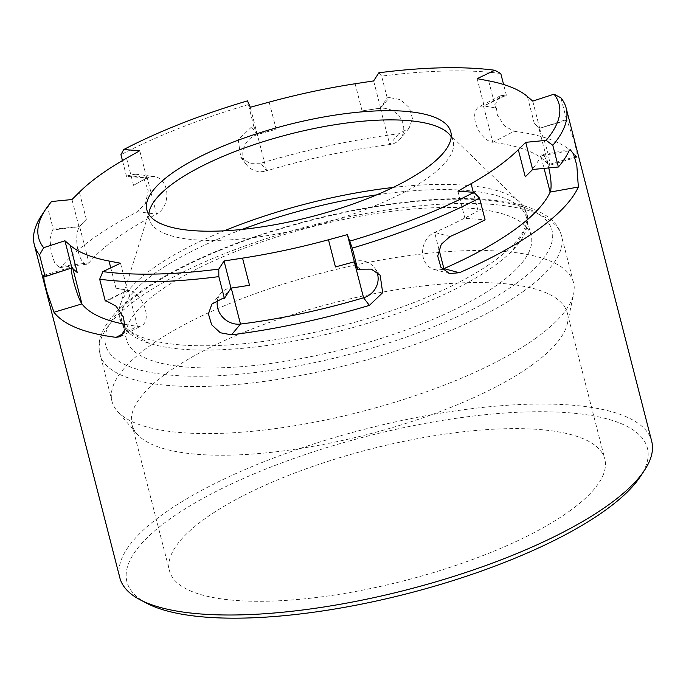 <?xml version="1.0" encoding="UTF-8"?>
<svg xmlns="http://www.w3.org/2000/svg" width="686" height="686" viewBox="0 0 686 686"><rect width="100%" height="100%" fill="white"/><g stroke="black" fill="none" stroke-linecap="round" stroke-linejoin="round"><path stroke-width="0.51" stroke-dasharray="3.43 2.57" d="M534.36 123.651L539.711 128.265L566.482 119.544A274.554 83.015 165.6 0 1 566.962 120.153L538.982 128.505A245.142 74.122 -14.4 0 0 534.36 123.651L527.388 96.494M500.78 73.531A274.554 83.015 -14.4 0 0 381.63 76.12L378.878 72.785M362.097 110.909L380.61 108.062L387.204 97.849A274.554 83.015 165.6 0 1 389.391 97.566L380.43 108.337A245.142 74.122 -14.4 0 0 362.097 110.909L355.125 83.752M253.786 126.353L257.259 134.413L276.166 129.268A245.142 74.122 -14.4 0 0 257.353 134.636L251.539 127.013A274.554 83.015 165.6 0 1 253.786 126.353L247.526 100.851M248.212 104.624A274.554 83.015 -14.4 0 0 120.95 154.667M133.556 185.357L146.71 177.888L126.533 176.396A274.554 83.015 165.6 0 1 128.239 175.513L147.258 177.931A245.142 74.122 -14.4 0 0 133.556 185.357L126.576 158.2M53.242 229.193L78.95 226.706L86.342 219.366A245.142 74.122 -14.4 0 0 79.653 226.637L52.513 230.059A274.554 83.015 165.6 0 1 53.242 229.193L47.66 207.464L51.544 201.521M47.66 207.464A274.554 83.015 -14.4 0 0 41.486 215.618M71.25 268.14A19.611 2.375 73.4 0 1 71.678 267.008A19.611 2.375 73.4 0 1 72.639 267.694A245.142 74.122 -14.4 0 0 77.261 272.548M146.778 603.277A268.672 81.24 165.6 0 1 366.959 436.262A268.672 81.24 165.6 0 1 640.364 476.547M119.836 577.801A274.554 83.015 165.6 0 1 365.124 429.11A274.554 83.015 165.6 0 1 651.7 441.244M217.573 299.893A19.611 17.244 39.7 0 1 220.755 293.428A19.611 17.244 39.7 0 1 231.191 287.854A245.142 74.122 -14.4 0 0 249.515 285.29M484.127 105.807L495.626 108.002A245.142 74.122 -14.4 0 0 483.519 106.098A19.611 11.328 -117.4 0 0 479.145 106.784A19.611 11.328 -117.4 0 0 476.581 126.035A19.611 11.328 -117.4 0 0 492.814 142.311L483.519 106.098L504.836 95.054A274.554 83.015 165.6 0 1 506.362 95.251L484.127 105.807L477.147 78.65M506.362 95.251L503.593 84.498M566.482 119.544L560.908 97.824M539.711 128.265L532.739 101.108M576.257 156.365L548.277 164.717A245.142 74.122 -14.4 0 0 492.814 142.311L514.14 131.266A274.554 83.015 165.6 0 1 576.257 156.365L577.149 157.06L576.875 152.241L574.079 140.707L566.962 120.153M257.353 134.636A19.611 18.539 142.6 0 0 246.42 164.64A19.611 18.539 142.6 0 0 266.657 170.848L257.353 134.636M257.259 134.413L250.287 107.256M137.534 211.725L156.562 214.143A19.611 14.869 97.2 0 0 166.827 193.212A19.611 14.869 97.2 0 0 154.384 176.585A19.611 14.869 97.2 0 0 147.258 177.931L156.562 214.143A245.142 74.122 -14.4 0 0 88.948 262.849L79.653 226.637A19.611 7.212 82.8 0 0 77.647 248.838A19.611 7.212 82.8 0 0 86.753 264.196A19.611 7.212 82.8 0 0 88.948 262.849L61.809 266.271A274.554 83.015 165.6 0 1 137.534 211.725L145.492 203.33L148.21 190.837L144.283 179.526L135.459 174.184L128.239 175.513M398.686 133.779L389.734 144.549A19.611 17.244 -140.3 0 0 400.161 138.984A19.611 17.244 -140.3 0 0 400.547 118.189A19.611 17.244 -140.3 0 0 380.43 108.337L389.734 144.549A245.142 74.122 -14.4 0 0 266.657 170.848L260.834 163.225A274.554 83.015 165.6 0 1 398.686 133.779L409.028 128.316L412.5 118.541L409.302 107.676L400.598 99.659L389.391 97.566M251.539 127.013L238.248 139.712L240.743 157.163L249.61 163.285L260.834 163.225M442.427 269.186A19.611 16.455 -75.1 0 1 434.204 269.469A19.611 16.455 -75.1 0 1 422.567 251.968A19.611 16.455 -75.1 0 1 434.607 232.408A245.142 74.122 -14.4 0 0 478.065 210.842L464.911 218.302L485.088 219.803M525.27 176.834A245.142 74.122 -14.4 0 0 540.86 155.876A19.611 4.425 -100.2 0 1 542.043 154.676A19.611 4.425 -100.2 0 1 548.749 167.941M52.513 230.059L50.027 238.968L51.141 252.191L54.889 263.527L59.691 267.6L61.809 266.271M126.533 176.396L122.468 160.567M387.204 97.849L381.63 76.12M504.836 95.054L500.403 95.8L495.764 103.243L497.419 115.214L504.767 126.181L514.14 131.266M569.714 510.984A224.716 67.948 -14.4 0 0 604.82 459.071A224.716 67.948 -14.4 0 0 370.269 449.141A224.716 67.948 -14.4 0 0 169.511 570.838A224.716 67.948 -14.4 0 0 332.83 595.294A224.716 67.948 -14.4 0 0 569.714 510.984M532.207 364.918A224.716 67.948 165.6 0 1 311.161 446.663A224.716 67.948 165.6 0 1 136.9 433.895A224.716 67.948 165.6 0 1 132.004 424.771A224.716 67.948 165.6 0 1 332.761 303.075A224.716 67.948 165.6 0 1 567.313 313.005A224.716 67.948 165.6 0 1 567.425 323.355A224.716 67.948 165.6 0 1 532.207 364.918M536.332 337.829A238.274 72.047 165.6 0 1 301.943 424.505A238.274 72.047 165.6 0 1 117.169 410.965A238.274 72.047 165.6 0 1 111.981 401.301A238.274 72.047 165.6 0 1 324.847 272.256A238.274 72.047 165.6 0 1 573.556 282.786A238.274 72.047 165.6 0 1 573.668 293.762A238.274 72.047 165.6 0 1 536.332 337.829M440.129 207.541A208.904 63.163 -14.4 0 0 225.548 255.698A208.904 63.163 -14.4 0 0 126.481 339.673A208.904 63.163 -14.4 0 0 278.31 362.405A208.904 63.163 -14.4 0 0 498.525 284.03A208.904 63.163 -14.4 0 0 531.161 235.77A208.904 63.163 -14.4 0 0 440.129 207.541M451.217 136.728A156.888 47.437 165.6 0 1 453.163 141.144A156.888 47.437 165.6 0 1 428.656 177.391A156.888 47.437 165.6 0 1 263.27 236.25A156.888 47.437 165.6 0 1 149.239 219.177A156.888 47.437 165.6 0 1 148.828 214.366M242.124 229.416A208.904 63.163 -14.4 0 0 154.53 273.525A208.904 63.163 -14.4 0 0 121.894 321.785A208.904 63.163 -14.4 0 0 149.299 343.36A208.904 63.163 -14.4 0 0 493.929 266.142A208.904 63.163 -14.4 0 0 512.939 249.996A208.904 63.163 -14.4 0 0 526.565 217.882A208.904 63.163 -14.4 0 0 376.708 194.858M464.911 218.302L457.939 191.145M335.454 266.931A245.142 74.122 -14.4 0 0 354.268 261.563A19.611 18.539 -37.4 0 1 374.496 267.772A19.611 18.539 -37.4 0 1 376.863 271.93M125.281 324.401A245.142 74.122 -14.4 0 0 137.406 326.313L128.102 290.101A19.611 11.328 62.6 0 1 144.334 306.376A19.611 11.328 62.6 0 1 141.77 325.618A19.611 11.328 62.6 0 1 137.406 326.313L123.772 333.37M105.258 300.94L127.493 290.392L115.994 288.189A245.142 74.122 -14.4 0 0 128.102 290.101L106.776 301.137M127.493 290.392L120.522 263.227M78.95 226.706L71.97 199.54M146.71 177.888L139.738 150.731M380.61 108.062L373.638 80.905M548.277 164.717A19.611 2.375 -106.6 0 0 549.237 165.403A19.611 2.375 -106.6 0 0 546.742 148.836A19.611 2.375 -106.6 0 0 538.982 128.505L548.277 164.717M44.659 276.038L72.639 267.694L72.922 268.809M231.251 288.103L222.23 298.633M495.626 108.002L488.655 80.845M438.92 249.198L434.607 232.408L450.059 236.524M569.063 150.809L540.86 155.876L544.075 168.387M524.241 290.753A238.274 72.047 165.6 0 1 273.071 380.155A238.274 72.047 165.6 0 1 99.89 354.225A238.274 72.047 165.6 0 1 312.765 225.18A238.274 72.047 165.6 0 1 561.474 235.71A238.274 72.047 165.6 0 1 524.241 290.753M516.009 283.652A230.427 69.672 165.6 0 1 128.899 366.35A230.427 69.672 165.6 0 1 341.551 213.166A230.427 69.672 165.6 0 1 516.009 283.652M393.095 187.458A210.002 63.498 165.6 0 1 520.082 202.481A210.002 63.498 165.6 0 1 493.603 261.383A210.002 63.498 165.6 0 1 254.283 342.571A210.002 63.498 165.6 0 1 120.153 305.167A210.002 63.498 165.6 0 1 224.193 230.822M478.065 210.842L473.306 192.286M354.319 261.795L360.081 269.178M115.994 288.189L110.772 267.857M86.342 219.366L79.37 192.2M276.166 129.268L269.195 102.111M409.028 128.316L400.161 138.984M240.717 157.18L246.42 164.64M449.544 273.551L434.204 269.469M570.177 149.625L542.043 154.676M132.004 424.771L169.511 570.838M567.313 313.005L604.82 459.071M567.425 323.355L573.668 293.762M136.9 433.895L117.169 410.965M573.556 282.786L561.474 235.71C557.967 221.124 543.372 210.585 517.681 204.094C482.507 196.179 435.842 196.813 377.694 205.997C313.999 216.159 244.636 237.064 192.552 261.863C162.29 276.201 138.864 290.958 122.262 306.136C112.976 314.634 106.381 323.149 102.48 331.664C99.642 337.889 98.535 344.072 99.153 350.212L111.981 401.301M453.163 141.144L450.796 131.926M149.239 219.177L146.873 209.959M149.651 210.105L120.153 305.167L119.544 319.179L124.903 329.246L149.299 343.36M448.43 133.384L520.082 202.481L527.371 214.495L527.508 225.908L512.939 249.996M531.161 235.77L526.565 217.882M126.481 339.673L121.894 321.785M211.888 304.095L220.755 293.428M380.198 275.232L374.496 267.772M43.767 275.335L71.678 267.008M120.522 336.62L141.77 325.618M135.459 174.175L154.384 176.585M59.691 267.609L86.753 264.196M577.149 157.077L549.237 165.403M500.394 95.783L479.145 106.784"/><path stroke-width="1.03" d="M503.593 84.498L500.78 73.531L494.82 70.264A268.672 81.24 -14.4 0 0 378.878 72.785L373.638 80.905L355.125 83.752A245.142 74.122 165.6 0 0 269.195 102.111L250.287 107.256L247.526 100.851A268.672 81.24 -14.4 0 0 123.703 149.548L120.95 154.667L122.468 160.567M41.486 215.618A274.554 83.015 -14.4 0 0 34.3 244.653A274.554 83.015 -14.4 0 0 39.556 254.926L43.664 247.697A268.672 81.24 -14.4 0 1 45.636 209.341L41.486 215.618M123.703 149.548L139.738 150.731L126.576 158.2A245.142 74.122 165.6 0 0 79.37 192.2L71.97 199.54L51.544 201.521A268.672 81.24 -14.4 0 0 45.636 209.341M123.772 333.37L116.08 337.349L120.513 336.612L125.152 329.151L123.489 317.172L116.14 306.222L106.776 301.137A274.554 83.015 165.6 0 1 105.258 300.94L99.684 279.219L102.857 271.613L120.522 263.227L109.014 261.032A245.142 74.122 165.6 0 1 70.289 245.382L77.261 272.548L71.901 267.926L45.13 276.647A274.554 83.015 165.6 0 1 44.659 276.038L43.767 275.343L44.05 280.18L46.845 291.721L53.954 312.25L81.934 303.907A19.611 2.375 73.4 0 1 75.031 286.534A19.611 2.375 73.4 0 1 71.25 268.14M438.92 249.198L443.902 268.62L459.363 272.736A274.554 83.015 165.6 0 0 538.141 229.458A274.554 83.015 165.6 0 0 578.358 187.021L576.806 165.189L573.41 153.801L570.177 149.634L569.063 150.809A274.554 83.015 165.6 0 1 558.378 167.007L552.805 145.278A274.554 83.015 -14.4 0 0 566.164 108.088L651.7 441.244A274.554 83.015 165.6 0 1 644.514 470.279L640.364 476.547A268.672 81.24 165.6 0 1 605.421 510.204A268.672 81.24 165.6 0 1 363.674 603.68A268.672 81.24 165.6 0 1 146.778 603.277L140.124 599.778A274.554 83.015 165.6 0 1 119.836 577.801L34.3 244.653M644.514 470.279A274.554 83.015 165.6 0 1 608.808 504.664A274.554 83.015 165.6 0 1 361.762 600.19A274.554 83.015 165.6 0 1 140.124 599.778M459.363 272.736L449.544 273.551L440.892 267.248L437.711 256.024L441.287 244.259L450.059 236.524A274.554 83.015 165.6 0 0 485.088 219.803L479.505 198.074A274.554 83.015 -14.4 0 1 352.252 248.118L357.835 269.847A274.554 83.015 165.6 0 0 360.081 269.178L371.306 269.126L380.173 275.249L382.677 292.69L369.377 305.39A274.554 83.015 165.6 0 1 231.525 334.837L240.486 324.066A19.611 17.244 39.7 0 1 217.573 299.893M494.82 70.264L477.147 78.65L488.655 80.845A245.142 74.122 165.6 0 1 527.388 96.494L532.739 101.108L554.014 94.179L560.908 97.824A274.554 83.015 -14.4 0 1 566.164 108.088M99.684 279.219A274.554 83.015 -14.4 0 0 218.834 276.621L218.791 269.092A268.672 81.24 -14.4 0 1 102.857 271.613M352.252 248.118L347.382 234.629L328.483 239.766A245.142 74.122 165.6 0 1 242.544 258.125L249.515 285.29L231.002 288.137L224.408 298.35A274.554 83.015 165.6 0 1 222.23 298.633L211.888 304.095L208.424 313.888L211.622 324.752L220.317 332.753L231.525 334.837M548.749 167.941A19.611 4.425 -100.2 0 1 550.155 192.089A245.142 74.122 -14.4 0 1 443.902 268.62A19.611 16.455 -75.1 0 1 442.427 269.186M552.805 145.278L546.125 140.356A268.672 81.24 -14.4 0 0 554.014 94.179M224.408 298.35L218.834 276.621M116.08 337.349A274.554 83.015 165.6 0 1 53.954 312.25M45.13 276.647L39.556 254.926M426.289 168.164A156.888 47.437 165.6 0 1 260.903 227.032A156.888 47.437 165.6 0 1 146.873 209.959A156.888 47.437 165.6 0 1 287.04 124.989A156.888 47.437 165.6 0 1 450.796 131.926A156.888 47.437 165.6 0 1 426.289 168.164M70.289 245.382L64.93 240.769L43.664 247.697M242.544 258.125L224.03 260.98L218.791 269.092M350.143 241.035A268.672 81.24 -14.4 0 0 473.966 192.337L479.505 198.074M546.125 140.356L525.699 142.336L518.299 149.677A245.142 74.122 165.6 0 1 471.093 183.685L457.939 191.145L473.966 192.337M148.828 214.366A156.888 47.437 165.6 0 1 149.651 210.105A156.888 47.437 165.6 0 1 289.406 134.216A156.888 47.437 165.6 0 1 448.43 133.384A156.888 47.437 165.6 0 1 451.217 136.728M376.708 194.858A208.904 63.163 -14.4 0 0 242.124 229.416M558.378 167.007L532.67 169.493L525.27 176.834L518.299 149.677M532.67 169.493L525.699 142.336M231.251 288.103L240.486 324.066A245.142 74.122 -14.4 0 0 363.563 297.775L354.319 261.795M357.835 269.847L354.362 261.786L335.454 266.931L328.483 239.766M354.362 261.786L347.382 234.629M231.002 288.137L224.03 260.98M376.863 271.93A19.611 18.539 -37.4 0 1 363.563 297.775L369.377 305.39M72.922 268.809L81.934 303.907A245.142 74.122 -14.4 0 0 125.281 324.401M71.901 267.926L64.93 240.769M544.075 168.387L550.155 192.089L578.358 187.021M224.193 230.822A210.002 63.498 165.6 0 1 393.095 187.458M473.306 192.286L471.093 183.685M110.772 267.857L109.014 261.032"/></g></svg>
